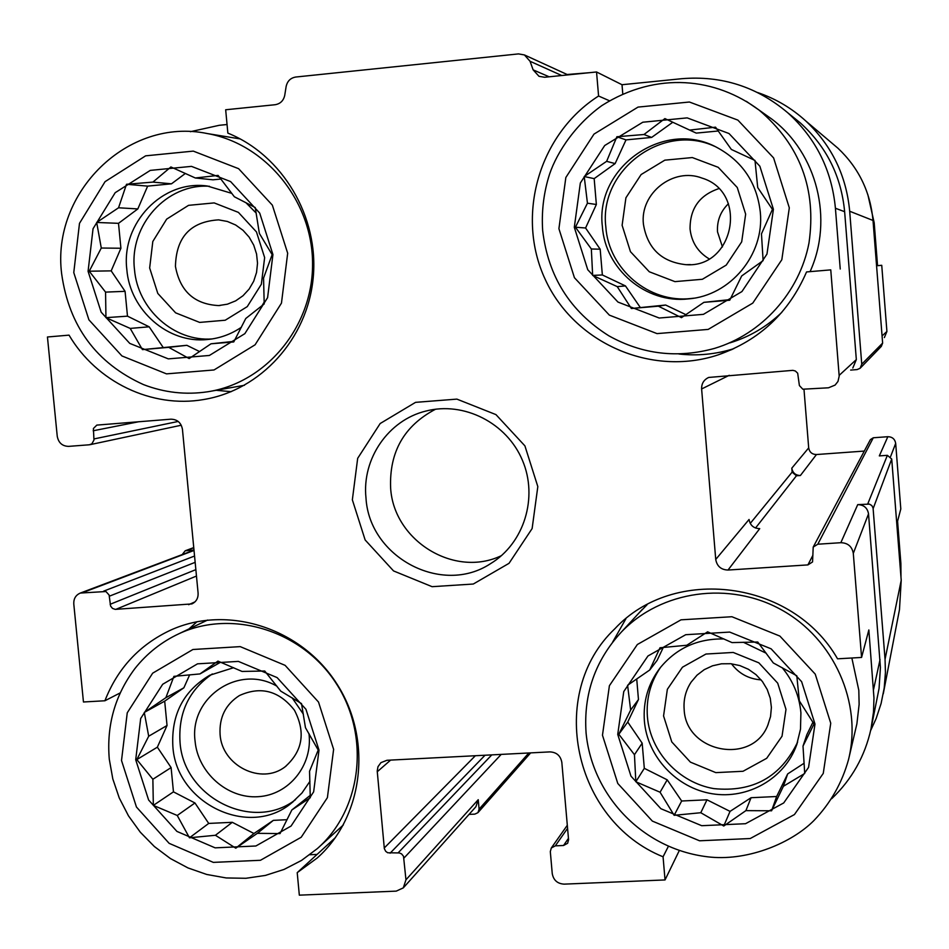 <?xml version="1.0" encoding="UTF-8"?>
<svg xmlns="http://www.w3.org/2000/svg" width="949" height="949" viewBox="0 0 949 949"><rect width="100%" height="100%" fill="white"/><g stroke="black" fill="none" stroke-linecap="round" stroke-linejoin="round"><path stroke-width="1.42" d="M574.311 227.297L587.739 269.718L617.965 302.067L659.199 318.022L703.423 314.344L741.928 291.568L766.97 254.071L773.411 209.278L759.852 166.194L729.022 133.536L687.183 117.878L642.805 122.219L604.703 145.517L580.337 183.015L574.311 227.297M591.346 248.982L575.426 227.214L587.443 203.205L584.216 176.526L606.636 161.33L616.874 136.751L643.991 134.509L664.905 118.589L689.662 130.084L715.534 127.178L731.359 149.456L754.989 160.44L757.705 187.511L772.427 209.385L761.466 233.881L763.115 260.619L741.691 275.945L729.722 300.228L703.897 302.34L681.465 317.654L658.369 306.171L631.37 308.496L617.241 286.622L592.651 275.412L591.346 248.982L600.171 249.196L585.58 227.997L575.426 227.214M88.079 271.295L101.163 312.174L129.752 343.396L168.317 358.876L209.385 355.46L244.854 333.657L267.594 297.654L272.932 254.569L259.706 213.074L230.583 181.567L191.473 166.372L150.274 170.393L115.185 192.694L93.049 228.709L88.079 271.295M105.564 292.114L89.23 271.212L101.282 248.033L96.691 222.457L118.542 207.784L126.502 184.284L152.908 182.101L170.903 166.965L195.316 177.985L218.08 175.399L234.356 196.763L255.222 207.523L259.385 233.454L272.138 254.652L263.549 278.093L264.213 303.929L245.767 318.496L233.751 341.937L211.01 343.799L189.148 358.568L168.72 347.346L142.433 349.612L130.203 328.413L105.944 317.666L105.564 292.114L125.078 291.331L111.187 270.868L89.23 271.212M135.707 759.758L148.613 800.007L176.917 831.407L215.138 847.848L255.862 845.998L291.058 826.057L313.644 791.846L319.006 750.125L305.958 709.294L277.12 677.598L238.365 661.394L197.522 663.837L162.694 684.265L140.689 718.5L135.707 759.758M152.872 779.271L136.834 759.591L148.696 736.222L144.295 712.426L165.873 697.681L173.916 676.352L199.978 673.92L217.962 661.109L242.031 671.441L264.724 671.014L280.714 691.109L301.509 703.6L305.471 727.705L318.212 750.054L309.54 771.276L310.287 797.706L291.853 809.96L280.026 833.59L257.357 833.329L235.779 848.181L215.423 835.274L189.468 837.789L177.249 815.476L153.335 805.393L152.872 779.271L171.105 767.587L157.356 747.183L136.834 759.591M617.74 734.419L630.978 776.163L660.895 808.714L701.714 825.701L745.534 823.708L783.708 802.949L808.56 767.385L814.989 724.051L801.62 681.667L771.11 648.819L729.686 632.081L685.724 634.703L647.953 655.984L623.754 691.584L617.74 734.419M634.454 754.704L618.819 734.253L630.646 710.042L627.597 685.273L649.721 670.006L660.006 647.764L686.768 645.261L707.61 631.832L732.011 642.592L757.753 642.022L773.293 662.936L796.792 675.771L799.343 700.872L814.005 723.992L803.008 746.104L804.716 773.482L783.376 786.294L771.584 810.79L745.902 810.624L723.767 826.01L700.789 812.724L674.146 815.31L660.077 792.237L635.83 781.751L634.454 754.704L642.176 743.174L627.74 722.047L618.819 734.253M867.884 194.759L874.195 222.778L877.552 265.673L881.74 265.305L886.912 331.474L884.361 337.571M900.162 566.802L900.886 563.492L897.576 521.203L900.803 508.972L895.678 443.373C894.895 439.043 892.274 436.813 887.837 436.706L873.294 437.774L870.399 439.601L813.21 547.075L817.789 544.216L840.838 542.698C847.896 542.923 852.048 546.494 853.305 553.374L861.573 657.443L837.54 658.82C792.605 580.005 673.814 565.13 614.869 628.736C546.327 693.517 573.528 820.778 663.066 856.793L665.035 879.937L564.169 884.136C557.466 883.744 553.481 880.233 552.247 873.602L550.313 851.597L551.298 848.003L555.319 845.856L563.552 845.488L568.439 838.358M900.886 563.492L900.992 577.336M609.448 100.772L598.582 96.015L596.541 71.97L622.01 84.722L622.781 93.892M830.766 269.872L806.555 271.936L830.766 269.872L839.189 376.16L837.979 381.427L835.108 385.08L828.489 387.797L802.818 389.209L799.39 385.555L797.682 373.206L795.357 371L792.866 370.347L708.678 377.453C703.826 379.754 701.477 383.586 701.619 388.971L715.736 559.459L749.058 519.471C750.137 525.39 753.696 528.439 759.722 528.64L728.013 570.041L807.907 564.904L812.902 555.272M831.715 798.678C851.846 779.485 864.954 756.199 871.016 728.808L873.495 712.094L873.97 697.978L868.845 629.946L861.573 657.443M668.357 846.378L663.066 856.793M679.282 850.577L665.035 879.937M877.552 265.673L881.74 265.305M120.072 692.972L104.912 700.765L83.453 701.987L73.785 603.944C73.571 598.689 75.754 595.059 80.345 593.054L105.944 591.524L109.099 595.011L110.594 606.067L112.492 608.404L115.244 609.377L191.947 603.908C196.253 601.761 198.305 598.178 198.104 593.149L182.445 429.328C181.164 422.72 177.321 419.339 170.891 419.185L96.822 425.105L93.405 428.497L93.963 440.075L91.863 443.835L89.325 444.784L68.636 446.374C62.314 446.208 58.518 442.851 57.248 436.315L47.45 336.99L69.04 335.139C96.584 381.949 151.816 408.628 203.679 399.529C260.702 390.229 307.535 338.84 313.194 277.879C319.125 216.965 282.66 155.245 227.855 133.121L225.672 109.764L275.091 104.722C280.323 103.844 283.526 100.713 284.736 95.327L286.147 86.454C287.357 81.056 290.572 77.913 295.815 77.023L518.522 53.903L524.441 54.947L530.052 61.282L533.124 69.858L549.163 76.798M47.45 336.99L69.04 335.139M335.448 837.564L297.215 872.653L317.227 858.003C363.87 816.543 372.767 738.998 336.587 683.47C300.857 627.633 227.119 604.394 170.666 630.112C139.515 644.727 117.605 668.274 104.912 700.765M563.552 845.488L567.632 843.27L568.57 839.735L561.832 762.391C560.586 755.712 556.588 752.213 549.862 751.893L386.978 760.279L380.929 762.64L377.987 766.697L377.216 771.015L384.333 848.62L385.721 851.348L387.714 852.771L399.327 852.937L401.569 853.886L403.515 856.271L405.958 879.806L403.301 887.873L396.243 891.123L299.326 895.156L297.215 872.653M804.005 389.529L808.69 447.892C809.473 452.199 812.071 454.417 816.46 454.535L864.29 451.072M840.838 542.698L857.718 504.631L869.414 504.109L871.811 505.544L873.068 508L885.049 659.306L885.441 672.438L884.195 688.084L881.087 703.553L876.129 718.583L870.636 730.564M857.718 504.631C863.839 504.809 867.445 507.893 868.525 513.86L880.423 667.503L879.059 688.476L871.455 726.673M405.958 879.806L478.237 799.687L479.091 809.165L477.94 812.664L474.82 814.135L469.043 814.408M478.237 799.687L475.9 806.733L403.301 887.873M80.345 593.054L193.987 550.147M182.279 554.501L185.174 550.8L193.976 550.029M800.398 475.508C795.547 475.366 792.676 472.922 791.81 468.165L792.13 472.116L796.425 475.793L800.398 475.508L816.46 454.535M757.492 92.492C775.618 98.637 791.774 108.186 805.974 121.14C831.787 145.577 846.354 175.612 849.687 211.247L861.751 364.191L860.126 368.283L857.125 369.576L850.66 370.086M813.21 547.075L812.546 561.95L807.907 564.904M887.837 436.706L879.32 455.9L887.374 455.33L891.716 459.019L901.218 580.242L899.474 609.649L883.27 693.826M567.146 74.508L589.875 72.658M831.17 142.48L837.979 148.246C858.691 167.843 870.375 191.912 873.021 220.465L882.629 343.099L881.324 346.385L860.577 367.809M791.893 116.11L800.292 122.884C826.496 146.632 841.289 176.241 844.634 211.698L856.33 359.588L852.819 367.998M190.369 131.697L219.243 125.304L227.048 124.521M596.541 71.97L544.679 77.26L539.02 76.323L533.124 69.858M840.233 269.018L835.417 208.246C831.799 170.096 815.903 138.269 787.729 112.753C756.922 86.715 721.537 75.374 681.584 78.72L622.01 84.722M728.013 570.041C721.086 569.803 716.993 566.268 715.736 559.459M309.813 854.741L317.085 854.42M352.352 499.826L365.14 539.957L393.55 570.93L432.103 586.684L473.302 584.026L509.032 563.326L532.128 528.557L537.822 486.588L524.904 445.864L495.959 414.618L456.872 399.114L415.543 402.352L380.169 423.527L357.678 458.32L352.352 499.826M598.582 96.015C538.925 133.999 515.532 215.886 545.201 279.338C574.264 343.075 651.263 377.204 718.215 354.855C759.449 340.335 788.904 312.696 806.555 271.936M216.135 390.288L231.153 391.688M678.915 354.001C697.527 356.077 715.819 354.297 733.814 348.663M729.911 342.874C749.556 336.883 766.851 326.705 781.81 312.351M810.078 271.628C833.744 219.61 817.172 153.24 771.845 119.123L763.186 112.99M851.858 658.001L858.809 690.303L859.13 704.372L856.888 723.85L849.023 757.492M638.724 613.268L647.076 604.738M625.889 618.784L612.579 642.224M197.036 621.69L188.958 628.95M220.085 734.431C221.852 765.748 261.402 785.487 285.198 766.733C302.755 751.039 305.827 732.189 294.427 710.196C279.136 690.753 260.785 685.878 239.397 695.558C225.577 704.431 219.136 717.397 220.085 734.431M276.966 686.222C238.78 663.731 189.124 697.444 195.079 741.145C197.878 772.676 227.416 798.809 258.081 796.697C288.793 795.072 312.921 765.392 308.983 733.601M303.383 714.182L292.114 697.8M212.327 673.944C189.041 689.982 178.27 712.652 180.013 741.952C183.204 797.385 253.039 832.676 295.542 799.651M309.943 781.324L301.936 793.032L291.806 802.795C249.468 838.88 176.099 803.613 172.86 746.353C171.164 714.621 183.454 690.919 209.753 675.237L233.62 667.705M175.446 266.432C180.049 291.272 194.462 304.321 218.673 305.578L227.416 304.178L235.66 300.857L243.003 295.744L249.124 289.089L253.715 281.201L256.55 272.446L257.523 263.229L256.562 253.976L253.727 245.139L249.136 237.12L243.015 230.299L235.649 224.996L227.38 221.461L218.602 219.86C190.524 221.627 176.146 237.155 175.446 266.432M149.657 267.974L157.795 293.419L175.612 312.838L199.658 322.411L225.221 320.228L247.25 306.634L261.343 284.273L264.641 257.594L256.455 231.912L238.413 212.386L214.166 202.908L188.554 205.34L166.668 219.124L152.813 241.485L149.657 267.974M209.48 186.289C166.644 183.299 129.123 225.293 134.473 269.35C137.558 309.137 174.011 341.889 212.22 338.935M264.202 302.055L262.066 305.661M241.414 327.239C231.07 334.273 219.753 338.366 207.44 339.517C168.222 343.835 129.966 310.442 126.822 269.457C121.069 223.122 162.481 179.693 207.273 186.004L231.864 193.394M245.874 202.647L256.206 213.098M728.429 203.703C720.505 211.449 716.875 220.82 717.515 231.841L722.45 246.942M684.146 709.294C685.593 752.581 752.225 765.558 767.8 725.238L770.552 716.542L771.395 707.42L770.268 698.262L767.219 689.496L762.403 681.512L756.033 674.668L748.393 669.27L739.817 665.569L730.706 663.719L721.477 663.802L712.521 665.807L704.253 669.65L697.029 675.154L691.18 682.058C685.759 690.279 683.41 699.366 684.146 709.294M731.489 663.802C738.939 673.671 748.808 679.021 761.11 679.875M663.565 715.961L671.785 741.928L690.421 762.142L715.819 772.628L743.031 771.276L766.685 758.31L782.035 736.21L785.986 709.378L777.706 683.161L758.844 662.829L733.221 652.449L705.949 654.039L682.45 667.206L667.349 689.318L663.565 715.961M660.611 667.266C650.468 682.153 646.055 698.678 647.408 716.827C650.279 751.774 678.808 782.688 713.814 788.607C752.96 792.498 780.908 776.946 797.658 741.964M782.142 667.669C793.127 680.884 799.39 695.925 800.909 712.782L800.493 729.212L796.602 745.084C784.526 778.678 747.836 799.639 712.213 793.755C676.554 788.085 647.313 756.697 644.395 721.157C642.971 701.394 648.167 683.695 659.982 668.06C676.305 648.179 697.622 638.475 723.933 638.95M743.399 642.259L766.163 653.209M643.422 224.189C647.479 248.555 661.678 262.054 686.044 264.688C734.265 268.294 748.595 192.006 702.058 178.104C673.28 166.858 639.721 193.442 643.422 224.189M718.701 188.673C699.449 195.197 689.899 208.638 690.065 229.006C691.524 242.102 697.847 252.043 709.045 258.816M622.117 225.304L630.456 251.675L649.282 271.77L674.929 281.628L702.379 279.279L726.222 265.103L741.691 241.853L745.653 214.142L737.266 187.511L718.203 167.309L692.319 157.558L664.81 160.167L641.121 174.545L625.913 197.795L622.117 225.304M714.573 146.312C662.699 122.267 598.795 170.239 605.818 226.775C608.534 269.125 649.092 303.419 691.074 298.508L693.719 298.2M760.315 212.208C764.621 254.723 730.256 295.78 688.428 298.899C646.067 303.858 605.118 269.231 602.378 226.479C594.904 167.404 663.968 118.72 716.519 147.249C742.343 161.128 756.946 182.777 760.315 212.208M435.544 409.221C404.155 425.698 389.185 451.985 390.632 488.059C393.705 540.859 454.595 578.297 501.475 555.616M365.982 497.917C369.22 557.17 441.7 595.901 490.503 563.682C524.062 543.457 538.38 497.561 522.424 460.289C506.79 422.886 463.859 401.13 425.935 411.059C388.343 420.087 361.818 458.841 365.982 497.917M627.74 722.047L638.463 699.532L630.646 710.042M638.463 699.532L636.72 678.95M663.292 647.432L657.111 660.397L649.721 670.006M812.925 722.236L806.864 734.645L803.008 746.104M804.111 763.233L787.67 773.921L783.376 786.294M787.67 773.921L776.638 796.508L771.584 810.79M776.638 796.508L751.062 797.718L745.902 810.624M751.062 797.718L730.042 811.383L723.767 826.01M730.042 811.383L706.981 799.805L700.789 812.724M706.981 799.805L681.667 801.003L674.146 815.31M681.667 801.003L667.206 779.829L660.077 792.237M667.206 779.829L644.312 768.334L635.83 781.751M644.312 768.334L642.176 743.174M157.356 747.183L167.036 725.499L148.696 736.222M167.036 725.499L164.687 701.157L144.295 712.426M164.687 701.157L183.869 687.8L165.873 697.681M183.869 687.8L189.67 674.822M220.631 662.2L199.978 673.92M310.252 795.345L291.853 809.96M287.049 819.711L273.348 820.363L257.357 833.329M273.348 820.363L253.941 833.507L235.779 848.181M253.941 833.507L232.303 822.309L215.423 835.274M232.303 822.309L208.721 823.424L189.468 837.789M208.721 823.424L194.948 802.973L177.249 815.476M194.948 802.973L173.453 791.857L153.335 805.393M173.453 791.857L171.105 767.587M111.187 270.868L120.914 248.247L101.282 248.033M120.914 248.247L118.506 223.335L96.691 222.457M118.506 223.335L137.83 208.922L118.542 207.784M137.83 208.922L147.641 186.123L126.502 184.284M147.641 186.123L171.472 183.821L152.908 182.101M171.472 183.821L185.375 173.453M220.927 179.041L212.967 179.812L195.316 177.985M234.071 341.343L211.01 343.799M199.61 351.581L186.858 345.317L168.72 347.346M186.858 345.317L142.433 349.612M163.086 347.31L149.171 326.812L130.203 328.413M149.171 326.812L127.486 316.159L105.944 317.666M127.486 316.159L125.078 291.331M585.58 227.997L596.363 204.486L587.443 203.205M596.363 204.486L594.169 178.637L584.216 176.526M594.169 178.637L615.13 163.596L606.636 161.33M615.13 163.596L626.008 139.894L616.874 136.751M626.008 139.894L651.631 137.427L643.991 134.509M651.631 137.427L672.794 122.243M718.251 130.986L696.246 133.109L689.662 130.084M730.03 299.611L703.897 302.34M685.89 314.653L665.64 305.032L658.369 306.171M665.64 305.032L631.37 308.496M640.089 307.179L625.474 285.934L617.241 286.622M625.474 285.934L602.354 274.961L592.651 275.412M602.354 274.961L600.171 249.196M873.175 222.398L874.195 222.778M882.072 335.922L886.912 331.474M890.601 456.552L895.678 443.373M701.619 388.971L729.247 375.306M750.244 523.421L792.13 472.116M791.81 468.165L808.69 447.892M755.534 528.024L796.425 475.793M817.789 544.216L873.294 437.774M867.742 503.943L887.374 455.33M555.319 845.856L567.573 828.347M377.251 771.751L390.632 760.09M384.238 848.015L475.366 755.724M390.086 853.21L485.034 755.226M398.117 852.854L491.796 754.882M403.977 858.05L501.214 754.396M479.091 809.165L528.818 752.972M186.336 550.55L193.762 547.763M83.014 592.496L194.023 550.456M103.643 591.144L194.557 556.031M109.337 596.197L195.15 562.342M110.131 604.299L195.85 569.637M115.837 609.365L196.467 576.055M188.661 604.691L194.996 601.868M93.168 430.775L139.1 421.676M93.975 438.936L178.198 421.451M849.687 211.247L873.021 220.465M861.751 364.191L882.629 343.099M873.151 508.557L891.716 459.019M885.049 659.306L901.218 580.242M530.052 61.282L561.749 75.517M835.417 208.246L844.634 211.698M839.153 375.377L856.33 359.588M853.305 553.374L868.525 513.86M873.554 689.496L880.043 659.591M317.298 848.631C361.83 809.675 370.537 736.151 336.266 683.553C302.434 630.658 232.375 608.855 179.041 633.683C161.65 641.809 146.976 653.398 135.019 668.44C115.031 695.083 106.442 725.309 109.277 759.141L112.801 778.904L119.254 797.955L128.483 815.855L140.286 832.178L154.355 846.52L170.393 858.537L187.985 867.932L206.752 874.468L226.218 877.955L245.921 878.288L265.376 875.429L284.071 869.426L301.533 860.423L317.298 848.631M121.519 760.505L136.442 807.018L169.147 843.341L213.323 862.38L260.441 860.292L301.201 837.255L327.393 797.67L333.621 749.354L318.508 702.046L285.103 665.344L240.216 646.625L192.932 649.496L152.659 673.185L127.249 712.806L121.519 760.505M207.653 391.783C266.028 382.933 312.636 327.073 312.565 264.439C312.98 201.817 266.313 143.975 207.38 133.572C127.724 116.834 51.139 192.766 61.673 273.976C69.063 326.326 96.335 363.194 143.477 384.594C164.307 392.637 185.696 395.045 207.653 391.783M73.773 272.588L88.909 319.837L121.935 355.946L166.514 373.87L214.023 369.968L255.091 344.795L281.462 303.134L287.677 253.229L272.363 205.162L238.614 168.685L193.299 151.116L145.624 155.838L105.054 181.674L79.491 223.347L73.773 272.588M848.501 759.686C862.617 702.995 833.957 638.879 781.573 609.91C729.295 580.693 661.192 590.492 621.512 631.904C595.189 660.385 583.386 694.122 586.091 733.114C592.212 796.436 643.98 850.909 711.062 857.172C749.627 860.601 792.047 842.617 813.91 820.553C830.505 803.245 842.036 782.961 848.501 759.686M602.473 735.226L617.787 783.471L652.354 821.099L699.543 840.79L750.22 838.536L794.432 814.562L823.258 773.411L830.743 723.221L815.238 674.122L779.888 636.079L731.904 616.731L681.014 619.827L637.348 644.513L609.4 685.7L602.473 735.226M771.845 119.123L759.093 110.084C716.281 78.067 657.277 70.629 601.915 105.541C571.986 127.024 554.133 157.807 548.498 177.617C543.421 194.948 541.488 212.612 542.674 230.583C548.071 276.325 570.1 311.379 608.784 335.768C642.176 354.392 677.444 358.592 714.585 348.378C761.822 334.167 799.521 292.458 808.975 243.039C816.721 189.278 800.09 144.96 759.093 110.084L746.317 101.329M558.914 228.685L574.43 277.713L609.365 315.127L657.016 333.609L708.179 329.41L752.771 303.111L781.822 259.729L789.307 207.831L773.601 157.914L737.871 120.108L689.401 102.017L638.025 107.095L593.991 134.106L565.841 177.499L558.914 228.685M551.298 848.003L567.3 825.274M89.894 444.701L181.259 425.223M805.974 121.14L837.979 148.246M477.94 812.664L530.645 752.877M185.174 550.8L193.75 547.585M524.441 54.947L567.976 74.888M787.729 112.753L800.292 122.884M319.611 855.796L317.227 858.003M208.353 398.651L203.679 399.529M207.629 620.041L179.041 633.683M343.36 824.942L319.576 846.555M240.263 138.934L207.38 133.572M244.451 385.282L212.066 391.012M286.064 766.092L285.198 766.733M293.265 801.62L291.806 802.795M220.132 305.483L218.673 305.578M210.061 339.232L207.44 339.517M732.367 349.327L718.215 354.855M642.188 609.519L621.512 631.904M768.216 724.229L767.8 725.238M797.172 743.458L796.602 745.084M690.362 264.581L686.044 264.688M691.074 298.508L688.428 298.899M493.563 561.713L490.503 563.682"/></g></svg>
